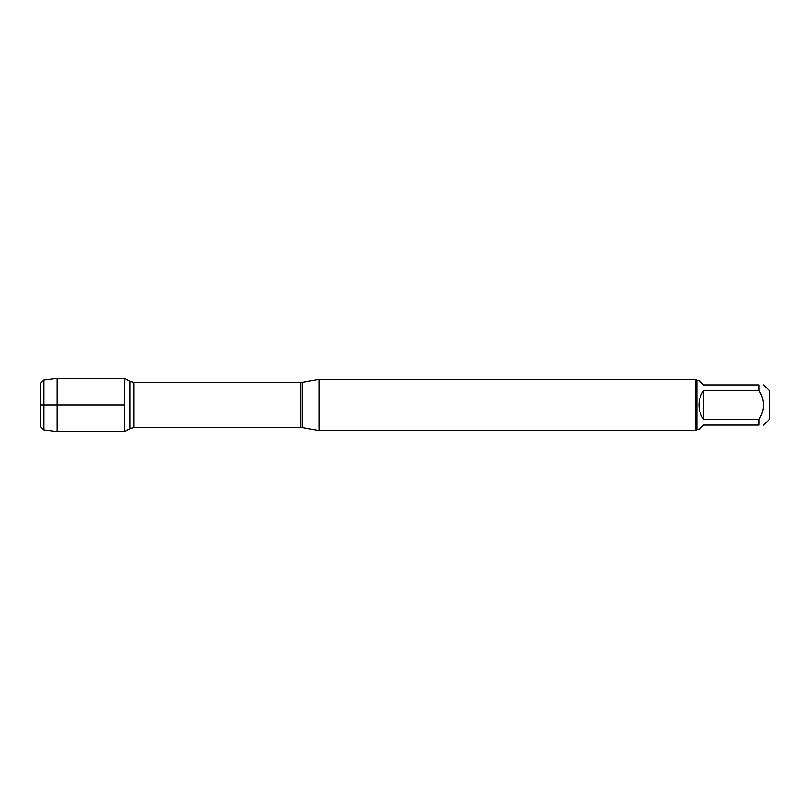 <?xml version="1.0" encoding="UTF-8"?>
<svg xmlns="http://www.w3.org/2000/svg" width="810" height="810" viewBox="0 0 810 810"><rect width="100%" height="100%" fill="white"/><g stroke="black" fill="none" stroke-linecap="round" stroke-linejoin="round"><path stroke-width="1.21" d="M319.241 405L319.241 430.626L695.831 430.626L695.831 379.374L319.241 379.374L319.241 405M124.74 431.568L124.74 378.432L124.74 431.568L129.863 428.611L129.863 381.388L124.74 378.432L57.135 378.432L57.135 405L124.74 405L40.5 405L57.135 405L57.135 431.568L124.74 431.568M763.628 384.932L769.5 390.805L769.5 419.195L763.628 425.068M703.465 425.068L698.939 429.604L696.863 429.604L696.863 380.396L698.939 380.396L703.465 384.932L759.102 384.932C764.954 384.932 764.954 384.932 759.102 384.932L759.102 390.774C764.954 400.261 764.954 409.738 759.102 419.226L759.102 425.068C764.954 425.068 764.954 425.068 759.102 425.068L703.465 425.068M703.465 390.774C700.488 395.047 698.979 399.796 698.939 405C698.979 410.204 700.488 414.953 703.465 419.226L703.465 390.774L759.102 390.774M703.465 419.226L759.102 419.226M43.902 429.978L40.5 426.576L40.5 383.424L43.902 380.022L43.902 429.978L57.135 431.568M302.241 427.629L300.793 427.498L300.793 382.502L302.241 382.371L302.241 427.629L319.241 430.626M300.793 382.502L134.014 382.502L134.014 427.498L129.863 428.611M302.241 382.371L319.241 379.374M300.793 427.498L134.014 427.498M134.014 382.502L129.863 381.388M696.863 380.396L695.831 379.374M696.863 429.604L695.831 430.626M43.902 380.022L57.135 378.432"/></g></svg>
